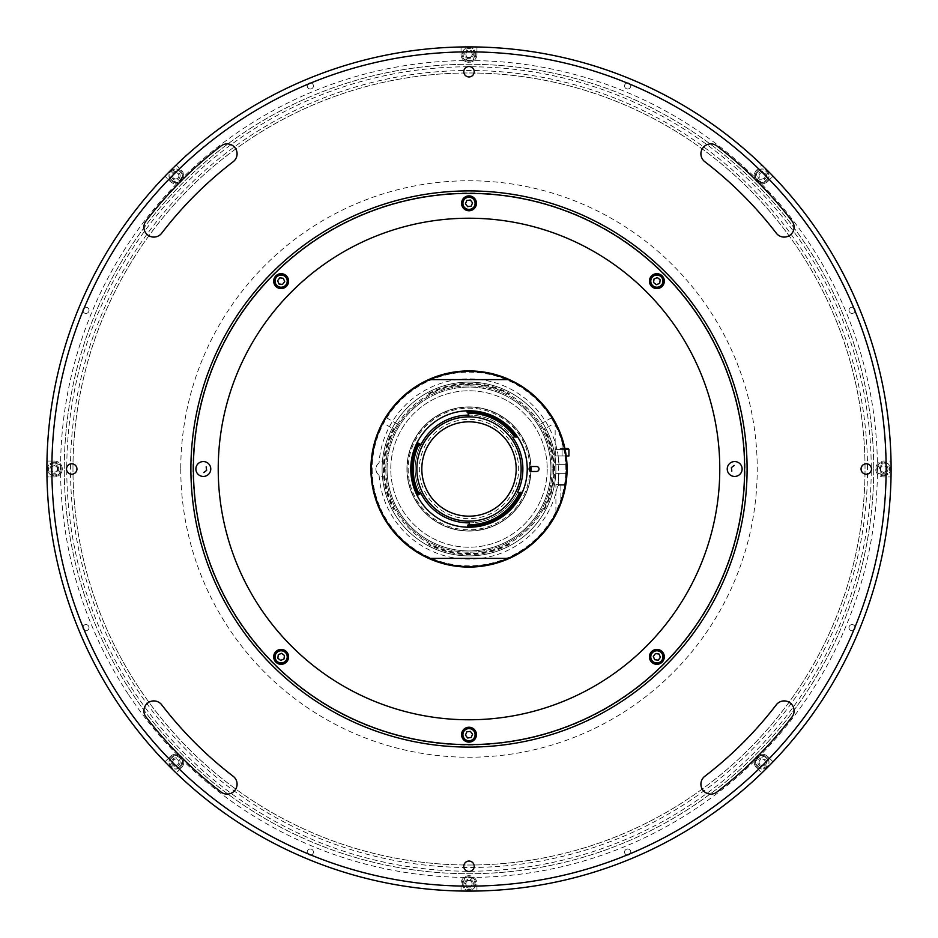 <?xml version="1.0" encoding="UTF-8"?>
<svg xmlns="http://www.w3.org/2000/svg" width="938" height="938" viewBox="0 0 938 938"><rect width="100%" height="100%" fill="white"/><g stroke="black" fill="none" stroke-linecap="round" stroke-linejoin="round"><path stroke-width="0.7" stroke-dasharray="4.69 3.52" d="M479.154 66.891A402.238 402.238 0 0 1 871.109 479.154A402.238 402.238 0 0 1 458.846 871.109A402.238 402.238 0 0 1 66.891 458.846A402.238 402.238 0 0 1 479.154 66.891M193.181 469A275.819 275.819 0 0 0 469 744.819A275.819 275.819 0 0 0 744.819 469A275.819 275.819 0 0 0 469 193.181A275.819 275.819 0 0 0 193.181 469M886.129 469A417.129 417.129 0 0 1 469 886.129A417.129 417.129 0 0 1 51.871 469A417.129 417.129 0 0 1 469 51.871A417.129 417.129 0 0 1 886.129 469M46.9 469A422.1 422.1 0 0 0 469 891.1A422.1 422.1 0 0 0 891.1 469A422.1 422.1 0 0 1 469 891.1A422.1 422.1 0 0 1 46.9 469A422.1 422.1 0 0 1 469 46.9A422.1 422.1 0 0 1 891.1 469A422.1 422.1 0 0 1 469 891.1A422.1 422.1 0 0 1 46.9 469A422.1 422.1 0 0 1 469 46.9A422.1 422.1 0 0 1 891.1 469A422.1 422.1 0 0 0 469 46.9A422.1 422.1 0 0 0 46.9 469A422.1 422.1 0 0 1 46.97 461.05L54.345 461.05A7.95 7.95 0 0 1 62.295 469A7.95 7.95 0 0 1 54.345 476.95L46.97 476.95A422.1 422.1 0 0 1 469 46.9A422.1 422.1 0 0 1 891.1 469A422.1 422.1 0 0 1 469 891.1A422.1 422.1 0 0 1 46.9 469M704.801 161.699A9.931 9.931 0 0 1 706.455 144.921A9.931 9.931 0 0 1 716.89 145.941A407.198 407.198 0 0 1 792.059 221.11A9.931 9.931 0 0 1 790.218 235.039A9.931 9.931 0 0 1 776.301 233.199A387.335 387.335 0 0 0 704.801 161.699M161.699 233.199A9.931 9.931 0 0 1 143.889 227.16A9.931 9.931 0 0 1 145.941 221.11A407.198 407.198 0 0 1 221.11 145.941A9.931 9.931 0 0 1 235.039 147.782A9.931 9.931 0 0 1 233.199 161.699A387.335 387.335 0 0 0 161.699 233.199M145.941 716.89A9.931 9.931 0 0 1 150.631 701.436A9.931 9.931 0 0 1 161.699 704.801A387.335 387.335 0 0 0 233.199 776.301A9.931 9.931 0 0 1 235.039 790.218A9.931 9.931 0 0 1 221.11 792.059A407.198 407.198 0 0 1 145.941 716.89M871.484 469A5.218 5.218 0 0 0 866.266 463.782A5.218 5.218 0 0 0 861.061 469A5.218 5.218 0 0 0 866.266 474.218A5.218 5.218 0 0 0 871.484 469M474.218 71.734A5.218 5.218 0 0 0 469 66.516A5.218 5.218 0 0 0 463.782 71.734A5.218 5.218 0 0 0 469 76.939A5.218 5.218 0 0 0 474.218 71.734M76.939 469A5.218 5.218 0 0 0 71.734 463.782A5.218 5.218 0 0 0 66.516 469A5.218 5.218 0 0 0 71.734 474.218A5.218 5.218 0 0 0 76.939 469M716.89 792.059A9.931 9.931 0 0 1 700.909 784.18A9.931 9.931 0 0 1 704.801 776.301A387.335 387.335 0 0 0 776.301 704.801A9.931 9.931 0 0 1 790.218 702.961A9.931 9.931 0 0 1 792.059 716.89A407.198 407.198 0 0 1 716.89 792.059M474.218 866.266A5.218 5.218 0 0 0 469 861.061A5.218 5.218 0 0 0 463.782 866.266A5.218 5.218 0 0 0 469 871.484A5.218 5.218 0 0 0 474.218 866.266M190.906 469A278.094 278.094 0 0 1 469 190.906A278.094 278.094 0 0 1 747.094 469A278.094 278.094 0 0 1 469 747.094A278.094 278.094 0 0 1 190.906 469A278.094 278.094 0 0 1 469 190.906A278.094 278.094 0 0 1 747.094 469A278.094 278.094 0 0 1 469 747.094A278.094 278.094 0 0 1 190.906 469M765.302 762.207A3.107 3.107 0 0 1 762.207 765.302A3.107 3.107 0 0 1 759.1 762.207A3.107 3.107 0 0 1 762.207 759.1A3.107 3.107 0 0 1 765.302 762.207M886.75 469A3.107 3.107 0 0 1 883.655 472.107A3.107 3.107 0 0 1 880.548 469A3.107 3.107 0 0 1 883.655 465.893A3.107 3.107 0 0 1 886.75 469M765.302 175.793A3.107 3.107 0 0 1 762.207 178.9A3.107 3.107 0 0 1 759.1 175.793A3.107 3.107 0 0 1 762.207 172.698A3.107 3.107 0 0 1 765.302 175.793M472.107 54.345A3.107 3.107 0 0 1 469 57.453A3.107 3.107 0 0 1 465.893 54.345A3.107 3.107 0 0 1 469 51.25A3.107 3.107 0 0 1 472.107 54.345M178.9 175.793A3.107 3.107 0 0 1 175.793 178.9A3.107 3.107 0 0 1 172.698 175.793A3.107 3.107 0 0 1 175.793 172.698A3.107 3.107 0 0 1 178.9 175.793M57.453 469A3.107 3.107 0 0 1 54.345 472.107A3.107 3.107 0 0 1 51.25 469A3.107 3.107 0 0 1 54.345 465.893A3.107 3.107 0 0 1 57.453 469M178.9 762.207A3.107 3.107 0 0 1 175.793 765.302A3.107 3.107 0 0 1 172.698 762.207A3.107 3.107 0 0 1 175.793 759.1A3.107 3.107 0 0 1 178.9 762.207M472.107 883.655A3.107 3.107 0 0 1 469 886.75A3.107 3.107 0 0 1 465.893 883.655A3.107 3.107 0 0 1 469 880.548A3.107 3.107 0 0 1 472.107 883.655M873.724 469A404.724 404.724 0 0 1 469 873.724A404.724 404.724 0 0 1 64.276 469A404.724 404.724 0 0 1 469 64.276A404.724 404.724 0 0 1 873.724 469A404.724 404.724 0 0 1 469 873.724A404.724 404.724 0 0 1 64.276 469A404.724 404.724 0 0 1 469 64.276A404.724 404.724 0 0 1 873.724 469M664.315 656.858A7.445 7.445 0 0 0 656.858 649.413A7.445 7.445 0 0 0 649.413 656.858A7.445 7.445 0 0 0 656.858 664.315A7.445 7.445 0 0 0 664.315 656.858M742.122 469A7.445 7.445 0 0 0 734.677 461.555A7.445 7.445 0 0 0 727.231 469A7.445 7.445 0 0 0 734.677 476.445A7.445 7.445 0 0 0 742.122 469M664.315 281.142A7.445 7.445 0 0 0 656.858 273.685A7.445 7.445 0 0 0 649.413 281.142A7.445 7.445 0 0 0 656.858 288.587A7.445 7.445 0 0 0 664.315 281.142M476.445 203.323A7.445 7.445 0 0 0 469 195.878A7.445 7.445 0 0 0 461.555 203.323A7.445 7.445 0 0 0 469 210.769A7.445 7.445 0 0 0 476.445 203.323M288.587 281.142A7.445 7.445 0 0 0 281.142 273.685A7.445 7.445 0 0 0 273.685 281.142A7.445 7.445 0 0 0 281.142 288.587A7.445 7.445 0 0 0 288.587 281.142M210.769 469A7.445 7.445 0 0 0 203.323 461.555A7.445 7.445 0 0 0 195.878 469A7.445 7.445 0 0 0 203.323 476.445A7.445 7.445 0 0 0 210.769 469M288.587 656.858A7.445 7.445 0 0 0 281.142 649.413A7.445 7.445 0 0 0 273.685 656.858A7.445 7.445 0 0 0 281.142 664.315A7.445 7.445 0 0 0 288.587 656.858M476.445 734.677A7.445 7.445 0 0 0 469 727.231A7.445 7.445 0 0 0 461.555 734.677A7.445 7.445 0 0 0 469 742.122A7.445 7.445 0 0 0 476.445 734.677M719.774 469A250.774 250.774 0 0 1 469 719.774A250.774 250.774 0 0 1 218.226 469A250.774 250.774 0 0 1 469 218.226A250.774 250.774 0 0 1 719.774 469M555.906 469A86.906 86.906 0 0 1 469 555.906A86.906 86.906 0 0 1 382.094 469A86.906 86.906 0 0 1 469 382.094A86.906 86.906 0 0 1 555.906 469A86.906 86.906 0 0 1 469 555.906A86.906 86.906 0 0 1 382.094 469A86.906 86.906 0 0 1 469 382.094A86.906 86.906 0 0 1 555.906 469A86.906 86.906 0 0 1 469 555.906A86.906 86.906 0 0 1 382.094 469A86.906 86.906 0 0 1 469 382.094A86.906 86.906 0 0 1 555.906 469A86.906 86.906 0 0 1 469 555.906A86.906 86.906 0 0 1 382.094 469A86.906 86.906 0 0 1 469 382.094A86.906 86.906 0 0 1 555.906 469M541.894 421.69A86.906 86.906 0 0 1 516.31 541.894A86.906 86.906 0 0 1 396.106 516.31A86.906 86.906 0 0 1 421.69 396.106A86.906 86.906 0 0 1 541.894 421.69A86.906 86.906 0 0 1 516.31 541.894A86.906 86.906 0 0 1 396.106 516.31A86.906 86.906 0 0 1 421.69 396.106A86.906 86.906 0 0 1 541.894 421.69M537.732 424.386A81.934 81.934 0 0 1 513.614 537.732A81.934 81.934 0 0 1 400.268 513.614A81.934 81.934 0 0 1 424.386 400.268A81.934 81.934 0 0 1 537.732 424.386M307.218 852.091A3.107 3.107 0 0 1 310.326 848.984A3.107 3.107 0 0 1 313.421 852.091A3.107 3.107 0 0 1 310.326 855.186A3.107 3.107 0 0 1 307.218 852.091A3.107 3.107 0 0 1 310.326 848.984A3.107 3.107 0 0 1 313.421 852.091A3.107 3.107 0 0 1 310.326 855.186A3.107 3.107 0 0 1 307.218 852.091M848.984 627.674A3.107 3.107 0 0 1 852.091 624.579A3.107 3.107 0 0 1 855.186 627.674A3.107 3.107 0 0 1 852.091 630.782A3.107 3.107 0 0 1 848.984 627.674A3.107 3.107 0 0 1 852.091 624.579A3.107 3.107 0 0 1 855.186 627.674A3.107 3.107 0 0 1 852.091 630.782A3.107 3.107 0 0 1 848.984 627.674M624.579 852.091A3.107 3.107 0 0 1 627.674 848.984A3.107 3.107 0 0 1 630.782 852.091A3.107 3.107 0 0 1 627.674 855.186A3.107 3.107 0 0 1 624.579 852.091A3.107 3.107 0 0 1 627.674 848.984A3.107 3.107 0 0 1 630.782 852.091A3.107 3.107 0 0 1 627.674 855.186A3.107 3.107 0 0 1 624.579 852.091M848.984 310.326A3.107 3.107 0 0 1 852.091 307.218A3.107 3.107 0 0 1 855.186 310.326A3.107 3.107 0 0 1 852.091 313.421A3.107 3.107 0 0 1 848.984 310.326A3.107 3.107 0 0 1 852.091 307.218A3.107 3.107 0 0 1 855.186 310.326A3.107 3.107 0 0 1 852.091 313.421A3.107 3.107 0 0 1 848.984 310.326M624.579 85.909A3.107 3.107 0 0 1 627.674 82.814A3.107 3.107 0 0 1 630.782 85.909A3.107 3.107 0 0 1 627.674 89.016A3.107 3.107 0 0 1 624.579 85.909A3.107 3.107 0 0 1 627.674 82.814A3.107 3.107 0 0 1 630.782 85.909A3.107 3.107 0 0 1 627.674 89.016A3.107 3.107 0 0 1 624.579 85.909M307.218 85.909A3.107 3.107 0 0 1 310.326 82.814A3.107 3.107 0 0 1 313.421 85.909A3.107 3.107 0 0 1 310.326 89.016A3.107 3.107 0 0 1 307.218 85.909A3.107 3.107 0 0 1 310.326 82.814A3.107 3.107 0 0 1 313.421 85.909A3.107 3.107 0 0 1 310.326 89.016A3.107 3.107 0 0 1 307.218 85.909M82.814 310.326A3.107 3.107 0 0 1 85.909 307.218A3.107 3.107 0 0 1 89.016 310.326A3.107 3.107 0 0 1 85.909 313.421A3.107 3.107 0 0 1 82.814 310.326A3.107 3.107 0 0 1 85.909 307.218A3.107 3.107 0 0 1 89.016 310.326A3.107 3.107 0 0 1 85.909 313.421A3.107 3.107 0 0 1 82.814 310.326M82.814 627.674A3.107 3.107 0 0 1 85.909 624.579A3.107 3.107 0 0 1 89.016 627.674A3.107 3.107 0 0 1 85.909 630.782A3.107 3.107 0 0 1 82.814 627.674A3.107 3.107 0 0 1 85.909 624.579A3.107 3.107 0 0 1 89.016 627.674A3.107 3.107 0 0 1 85.909 630.782A3.107 3.107 0 0 1 82.814 627.674M756.579 170.177A7.95 7.95 0 0 0 756.579 181.421A7.95 7.95 0 0 0 767.823 181.421L773.041 176.203A422.1 422.1 0 0 1 891.03 461.05L883.655 461.05A7.95 7.95 0 0 0 875.705 469A7.95 7.95 0 0 0 883.655 476.95L891.03 476.95L883.655 476.95A7.95 7.95 0 0 1 875.705 469A7.95 7.95 0 0 1 883.655 461.05L891.03 461.05A422.1 422.1 0 0 1 164.959 761.797A422.1 422.1 0 0 1 46.97 476.95L54.345 476.95A7.95 7.95 0 0 0 62.295 469A7.95 7.95 0 0 0 54.345 461.05L46.97 461.05A422.1 422.1 0 0 1 476.95 46.97L476.95 54.345A7.95 7.95 0 0 1 469 62.295A7.95 7.95 0 0 1 461.05 54.345L461.05 46.97L461.05 54.345A7.95 7.95 0 0 0 469 62.295A7.95 7.95 0 0 0 476.95 54.345L476.95 46.97A422.1 422.1 0 0 1 773.041 176.203L767.823 181.421A7.95 7.95 0 0 1 756.579 181.421A7.95 7.95 0 0 1 756.579 170.177L761.797 164.959M183.742 175.793A7.95 7.95 0 0 1 170.177 181.421L164.959 176.203L170.177 181.421A7.95 7.95 0 0 0 183.742 175.793A7.95 7.95 0 0 0 181.421 170.177A7.95 7.95 0 0 1 183.742 175.793M181.421 767.823A7.95 7.95 0 0 0 178.841 754.867A7.95 7.95 0 0 0 170.177 756.579L164.959 761.797L170.177 756.579A7.95 7.95 0 0 1 183.742 762.207A7.95 7.95 0 0 1 181.421 767.823L176.203 773.041M867.509 469A398.509 398.509 0 0 0 469 70.491A398.509 398.509 0 0 0 70.491 469A398.509 398.509 0 0 0 469 867.509A398.509 398.509 0 0 0 867.509 469M72.976 469A396.024 396.024 0 0 1 469 72.976A396.024 396.024 0 0 1 865.024 469A396.024 396.024 0 0 1 469 865.024A396.024 396.024 0 0 1 72.976 469A396.024 396.024 0 0 1 469 72.976A396.024 396.024 0 0 1 865.024 469A396.024 396.024 0 0 1 469 865.024A396.024 396.024 0 0 1 72.976 469M473.35 883.655A4.35 4.35 0 0 0 469 879.305A4.35 4.35 0 0 0 464.65 883.655A4.35 4.35 0 0 0 469 887.993A4.35 4.35 0 0 0 473.35 883.655A4.35 4.35 0 0 1 469 887.993A4.35 4.35 0 0 1 464.65 883.655A4.35 4.35 0 0 1 469 879.305A4.35 4.35 0 0 1 473.35 883.655M461.05 891.03L461.05 883.655A7.95 7.95 0 0 1 469 875.705A7.95 7.95 0 0 1 476.95 883.655L476.95 891.03L476.95 883.655A7.95 7.95 0 0 0 469 875.705A7.95 7.95 0 0 0 461.05 883.655L461.05 891.03M58.695 469A4.35 4.35 0 0 0 54.345 464.65A4.35 4.35 0 0 0 50.007 469A4.35 4.35 0 0 0 54.345 473.35A4.35 4.35 0 0 0 58.695 469A4.35 4.35 0 0 1 54.345 473.35A4.35 4.35 0 0 1 50.007 469A4.35 4.35 0 0 1 54.345 464.65A4.35 4.35 0 0 1 58.695 469M473.35 54.345A4.35 4.35 0 0 0 469 50.007A4.35 4.35 0 0 0 464.65 54.345A4.35 4.35 0 0 0 469 58.695A4.35 4.35 0 0 0 473.35 54.345A4.35 4.35 0 0 1 469 58.695A4.35 4.35 0 0 1 464.65 54.345A4.35 4.35 0 0 1 469 50.007A4.35 4.35 0 0 1 473.35 54.345M887.993 469A4.35 4.35 0 0 0 883.655 464.65A4.35 4.35 0 0 0 879.305 469A4.35 4.35 0 0 0 883.655 473.35A4.35 4.35 0 0 0 887.993 469A4.35 4.35 0 0 1 883.655 473.35A4.35 4.35 0 0 1 879.305 469A4.35 4.35 0 0 1 883.655 464.65A4.35 4.35 0 0 1 887.993 469M756.579 767.823A7.95 7.95 0 0 1 756.579 756.579A7.95 7.95 0 0 1 767.823 756.579L773.041 761.797L767.823 756.579A7.95 7.95 0 0 0 756.579 756.579A7.95 7.95 0 0 0 756.579 767.823L761.797 773.041M766.545 762.207A4.35 4.35 0 0 1 762.207 766.545A4.35 4.35 0 0 1 757.857 762.207A4.35 4.35 0 0 1 762.207 757.857A4.35 4.35 0 0 1 766.545 762.207M766.545 175.793A4.35 4.35 0 0 1 762.207 180.143A4.35 4.35 0 0 1 757.857 175.793A4.35 4.35 0 0 1 762.207 171.455A4.35 4.35 0 0 1 766.545 175.793M180.143 175.793A4.35 4.35 0 0 1 175.793 180.143A4.35 4.35 0 0 1 171.455 175.793A4.35 4.35 0 0 1 175.793 171.455A4.35 4.35 0 0 1 180.143 175.793M180.143 762.207A4.35 4.35 0 0 1 175.793 766.545A4.35 4.35 0 0 1 171.455 762.207A4.35 4.35 0 0 1 175.793 757.857A4.35 4.35 0 0 1 180.143 762.207M176.203 164.959L181.421 170.177M128.166 694.061A408.44 408.44 0 0 1 243.939 128.166A408.44 408.44 0 0 1 809.834 243.939A408.44 408.44 0 0 1 694.061 809.834A408.44 408.44 0 0 1 128.166 694.061M138.519 687.226A396.024 396.024 0 0 1 250.774 138.519A396.024 396.024 0 0 1 799.481 250.774A396.024 396.024 0 0 1 687.226 799.481A396.024 396.024 0 0 1 138.519 687.226M387.066 469A81.934 81.934 0 0 0 469 550.934A81.934 81.934 0 0 0 550.934 469A81.934 81.934 0 0 0 469 387.066A81.934 81.934 0 0 0 387.066 469M547.217 469A78.217 78.217 0 0 1 469 547.217A78.217 78.217 0 0 1 390.783 469A78.217 78.217 0 0 1 469 390.783A78.217 78.217 0 0 1 547.217 469A78.217 78.217 0 0 1 469 547.217A78.217 78.217 0 0 1 390.783 469A78.217 78.217 0 0 1 469 390.783A78.217 78.217 0 0 1 547.217 469M463.102 883.655A5.898 5.898 0 0 1 469 877.757A5.898 5.898 0 0 1 474.898 883.655A5.898 5.898 0 0 1 469 889.552A5.898 5.898 0 0 1 463.102 883.655M467.206 880.548L465.412 883.655L467.206 886.75L470.794 886.75L472.588 883.655L470.794 880.548L467.206 880.548M462.176 883.655A6.824 6.824 0 0 0 469 890.479A6.824 6.824 0 0 0 475.824 883.655A6.824 6.824 0 0 0 469 876.819A6.824 6.824 0 0 0 462.176 883.655A6.824 6.824 0 0 0 469 890.479A6.824 6.824 0 0 0 475.824 883.655A6.824 6.824 0 0 0 469 876.819A6.824 6.824 0 0 0 462.176 883.655M179.967 766.369A5.898 5.898 0 0 1 171.631 766.369A5.898 5.898 0 0 1 171.631 758.033A5.898 5.898 0 0 1 179.967 758.033A5.898 5.898 0 0 1 179.967 766.369M170.974 757.376A6.824 6.824 0 0 0 170.974 767.026A6.824 6.824 0 0 0 180.624 767.026A6.824 6.824 0 0 0 180.624 757.376A6.824 6.824 0 0 0 170.974 757.376A6.824 6.824 0 0 0 170.974 767.026A6.824 6.824 0 0 0 180.624 767.026A6.824 6.824 0 0 0 180.624 757.376A6.824 6.824 0 0 0 170.974 757.376A6.824 6.824 0 0 1 180.624 757.376A6.824 6.824 0 0 1 180.624 767.026M176.719 758.736L173.26 759.663L172.334 763.133L174.867 765.666L178.337 764.74L174.867 765.666L172.334 763.133L173.26 759.663L176.719 758.736M54.345 463.102A5.898 5.898 0 0 1 60.243 469A5.898 5.898 0 0 1 54.345 474.898A5.898 5.898 0 0 1 48.448 469A5.898 5.898 0 0 1 54.345 463.102M57.453 467.206L54.345 465.412L51.25 467.206L51.25 470.794L54.345 472.588L57.453 470.794L57.453 467.206M54.345 462.176A6.824 6.824 0 0 0 47.521 469A6.824 6.824 0 0 0 54.345 475.824A6.824 6.824 0 0 0 61.181 469A6.824 6.824 0 0 0 54.345 462.176A6.824 6.824 0 0 0 47.521 469A6.824 6.824 0 0 0 54.345 475.824A6.824 6.824 0 0 0 61.181 469A6.824 6.824 0 0 0 54.345 462.176M171.631 179.967A5.898 5.898 0 0 1 171.631 171.631A5.898 5.898 0 0 1 179.967 171.631A5.898 5.898 0 0 1 179.967 179.967A5.898 5.898 0 0 1 171.631 179.967M180.624 170.974A6.824 6.824 0 0 0 170.974 170.974A6.824 6.824 0 0 0 170.974 180.624A6.824 6.824 0 0 0 180.624 180.624A6.824 6.824 0 0 0 180.624 170.974A6.824 6.824 0 0 0 170.974 170.974A6.824 6.824 0 0 0 170.974 180.624A6.824 6.824 0 0 0 180.624 180.624A6.824 6.824 0 0 0 180.624 170.974A6.824 6.824 0 0 1 180.624 180.624A6.824 6.824 0 0 1 170.974 180.624M178.337 173.26L174.867 172.334L172.334 174.867L173.26 178.337L176.719 179.264L173.26 178.337L172.334 174.867L174.867 172.334L178.337 173.26M474.898 54.345A5.898 5.898 0 0 1 469 60.243A5.898 5.898 0 0 1 463.102 54.345A5.898 5.898 0 0 1 469 48.448A5.898 5.898 0 0 1 474.898 54.345M470.794 57.453L472.588 54.345L470.794 51.25L467.206 51.25L465.412 54.345L467.206 57.453L470.794 57.453M475.824 54.345A6.824 6.824 0 0 0 469 47.521A6.824 6.824 0 0 0 462.176 54.345A6.824 6.824 0 0 0 469 61.181A6.824 6.824 0 0 0 475.824 54.345A6.824 6.824 0 0 0 469 47.521A6.824 6.824 0 0 0 462.176 54.345A6.824 6.824 0 0 0 469 61.181A6.824 6.824 0 0 0 475.824 54.345M758.033 171.631A5.898 5.898 0 0 1 766.369 171.631A5.898 5.898 0 0 1 766.369 179.967A5.898 5.898 0 0 1 758.033 179.967A5.898 5.898 0 0 1 758.033 171.631M767.026 180.624A6.824 6.824 0 0 0 767.026 170.974A6.824 6.824 0 0 0 757.376 170.974A6.824 6.824 0 0 0 757.376 180.624A6.824 6.824 0 0 0 767.026 180.624A6.824 6.824 0 0 0 767.026 170.974A6.824 6.824 0 0 0 757.376 170.974A6.824 6.824 0 0 0 757.376 180.624A6.824 6.824 0 0 0 767.026 180.624A6.824 6.824 0 0 1 757.376 180.624A6.824 6.824 0 0 1 757.376 170.974M761.281 179.264L764.74 178.337L765.666 174.867L763.133 172.334L759.663 173.26L763.133 172.334L765.666 174.867L764.74 178.337L761.281 179.264M883.655 474.898A5.898 5.898 0 0 1 877.757 469A5.898 5.898 0 0 1 883.655 463.102A5.898 5.898 0 0 1 889.552 469A5.898 5.898 0 0 1 883.655 474.898M880.548 470.794L883.655 472.588L886.75 470.794L886.75 467.206L883.655 465.412L880.548 467.206L880.548 470.794M883.655 475.824A6.824 6.824 0 0 0 890.479 469A6.824 6.824 0 0 0 883.655 462.176A6.824 6.824 0 0 0 876.819 469A6.824 6.824 0 0 0 883.655 475.824A6.824 6.824 0 0 0 890.479 469A6.824 6.824 0 0 0 883.655 462.176A6.824 6.824 0 0 0 876.819 469A6.824 6.824 0 0 0 883.655 475.824M766.369 758.033A5.898 5.898 0 0 1 766.369 766.369A5.898 5.898 0 0 1 758.033 766.369A5.898 5.898 0 0 1 758.033 758.033A5.898 5.898 0 0 1 766.369 758.033M757.376 767.026A6.824 6.824 0 0 0 767.026 767.026A6.824 6.824 0 0 0 767.026 757.376A6.824 6.824 0 0 0 757.376 757.376A6.824 6.824 0 0 0 757.376 767.026A6.824 6.824 0 0 0 767.026 767.026A6.824 6.824 0 0 0 767.026 757.376A6.824 6.824 0 0 0 757.376 757.376A6.824 6.824 0 0 0 757.376 767.026A6.824 6.824 0 0 1 757.376 757.376A6.824 6.824 0 0 1 767.026 757.376M759.663 764.74L763.133 765.666L765.666 763.133L764.74 759.663L761.281 758.736L764.74 759.663L765.666 763.133L763.133 765.666L759.663 764.74M284.449 655.486L283.98 659.039M466.819 731.828L470.372 731.37M654.677 659.707L653.305 656.389M653.552 282.514L654.02 278.961M471.181 206.172L467.628 206.63M283.323 278.293L284.695 281.611M431.715 501.807A49.655 49.655 0 0 1 436.193 431.715A49.655 49.655 0 0 1 506.286 436.193A49.655 49.655 0 0 1 501.807 506.286A49.655 49.655 0 0 1 431.715 501.807M531.025 471.427A62.072 62.072 0 0 1 467.792 531.06A62.072 62.072 0 0 1 406.928 469A62.072 62.072 0 0 1 469 406.928A62.072 62.072 0 0 1 531.072 469A62.072 62.072 0 0 1 469 531.072A62.072 62.072 0 0 1 406.928 469A62.072 62.072 0 0 1 469 406.928A62.072 62.072 0 0 1 531.072 469A62.072 62.072 0 0 1 469 531.072A62.072 62.072 0 0 1 406.928 469A62.072 62.072 0 0 1 469 406.928A62.072 62.072 0 0 1 531.072 469A62.072 62.072 0 0 1 469 531.072A62.072 62.072 0 0 1 406.928 469A62.072 62.072 0 0 1 467.792 406.94A62.072 62.072 0 0 1 531.025 466.573M567.08 469A98.08 98.08 0 0 1 469 567.08A98.08 98.08 0 0 1 370.92 469A98.08 98.08 0 0 1 469 370.92A98.08 98.08 0 0 1 567.08 469A98.08 98.08 0 0 1 469 567.08A98.08 98.08 0 0 1 370.92 469A98.08 98.08 0 0 1 469 370.92A98.08 98.08 0 0 1 567.08 469A98.08 98.08 0 0 1 469 567.08A98.08 98.08 0 0 1 428.643 379.609A98.08 98.08 0 0 0 428.643 558.391A98.08 98.08 0 0 1 469 370.92A98.08 98.08 0 0 1 567.08 469A98.08 98.08 0 0 1 469 567.08A98.08 98.08 0 0 1 428.643 379.609A98.08 98.08 0 0 0 466.831 567.056A98.08 98.08 0 0 0 566.974 473.35A98.08 98.08 0 0 1 509.357 558.391A98.08 98.08 0 0 0 509.357 379.609A98.08 98.08 0 0 1 567.08 469M553.42 469A84.42 84.42 0 0 1 469 553.42A84.42 84.42 0 0 1 384.58 469A84.42 84.42 0 0 1 469 384.58A84.42 84.42 0 0 1 553.42 469M470.348 406.963L470.255 406.963A62.049 62.049 0 0 0 469.715 406.951L469.281 406.951A62.049 62.049 0 0 1 470.348 406.963A62.049 62.049 0 0 0 469.281 406.951L469.715 406.951A62.049 62.049 0 0 1 470.008 406.963A62.049 62.049 0 0 0 467.71 406.963A62.049 62.049 0 0 1 470.595 406.975L473.198 407.092A62.049 62.049 0 0 1 473.502 407.115A62.049 62.049 0 0 0 472.107 407.033L470.337 406.963M451.823 409.378A62.049 62.049 0 0 1 453.922 408.816A62.049 62.049 0 0 0 453.664 408.874A62.072 62.072 0 0 1 453.91 408.792A62.072 62.072 0 0 0 451.811 409.355A62.049 62.049 0 0 1 452.186 409.273L453.113 409.015A62.049 62.049 0 0 1 453.218 408.991L457.087 408.112A62.049 62.049 0 0 1 457.334 408.053A62.049 62.049 0 0 0 455.211 408.499A62.049 62.049 0 0 1 455.458 408.44L457.076 408.077A62.072 62.072 0 0 1 457.334 408.03A62.072 62.072 0 0 0 455.2 408.476A62.072 62.072 0 0 1 455.458 408.417L453.206 408.968A62.072 62.072 0 0 0 453.113 408.991L452.175 409.249A62.072 62.072 0 0 0 451.811 409.355A62.049 62.049 0 0 1 452.245 409.249L452.069 409.308A62.049 62.049 0 0 0 451.823 409.378A62.072 62.072 0 0 1 452.069 409.285L452.245 409.226A62.072 62.072 0 0 0 451.811 409.355M438.902 523.263A62.049 62.049 0 0 1 438.386 522.97L436.909 522.103A62.049 62.049 0 0 1 436.815 522.044L436.405 521.798A62.049 62.049 0 0 1 435.384 521.153A62.049 62.049 0 0 0 438.902 523.263A62.049 62.049 0 0 1 437.858 522.665L437.858 522.665A62.049 62.049 0 0 0 438.902 523.263M499.098 414.737A62.049 62.049 0 0 1 499.614 415.03L501.091 415.897A62.049 62.049 0 0 1 501.185 415.956L501.596 416.202A62.049 62.049 0 0 1 502.616 416.847A62.049 62.049 0 0 0 499.098 414.737A62.049 62.049 0 0 1 500.142 415.335L500.142 415.335A62.049 62.049 0 0 0 499.098 414.737M498.875 523.416L497.234 524.283L498.875 523.416M425.618 513.403L424.41 512.183A62.072 62.072 0 0 1 424.339 512.113L424.011 511.761A62.072 62.072 0 0 1 423.179 510.882A62.072 62.072 0 0 0 426.051 513.813A62.072 62.072 0 0 1 425.184 512.969L425.184 512.969A62.072 62.072 0 0 0 426.051 513.813A62.072 62.072 0 0 1 425.618 513.403M438.374 522.994L436.897 522.126A62.072 62.072 0 0 1 436.803 522.067L436.393 521.821A62.072 62.072 0 0 1 435.373 521.176A62.072 62.072 0 0 0 438.89 523.287A62.072 62.072 0 0 1 437.835 522.677L437.847 522.689A62.072 62.072 0 0 0 438.89 523.287A62.072 62.072 0 0 1 438.374 522.994M453.605 529.138A62.072 62.072 0 0 1 452.55 528.856A62.072 62.072 0 0 0 453.605 529.138A62.072 62.072 0 0 1 453.101 529.009L451.495 528.551A62.072 62.072 0 0 1 451.401 528.528L450.944 528.387A62.072 62.072 0 0 1 449.9 528.059A62.072 62.072 0 0 0 453.605 529.138M451.682 528.61L452.327 528.786L451.682 528.61M464.978 530.943L464.802 530.931A62.072 62.072 0 0 1 464.498 530.908A62.072 62.072 0 0 0 465.893 530.99L467.663 531.06A62.072 62.072 0 0 0 468.719 531.072L468.285 531.072A62.072 62.072 0 0 1 467.992 531.06A62.072 62.072 0 0 0 470.29 531.06A62.072 62.072 0 0 1 469.997 531.06L469.997 531.06A62.072 62.072 0 0 0 470.29 531.06A62.072 62.072 0 0 1 467.405 531.049L464.978 530.943M484.794 529.032L484.336 529.149A62.072 62.072 0 0 1 484.09 529.208A62.072 62.072 0 0 0 486.189 528.645A62.072 62.072 0 0 1 485.931 528.715L485.755 528.774A62.072 62.072 0 0 0 486.189 528.645A62.072 62.072 0 0 1 485.825 528.751L484.887 529.009A62.072 62.072 0 0 1 484.794 529.032L480.924 529.923A62.072 62.072 0 0 1 480.666 529.97A62.072 62.072 0 0 0 482.8 529.524A62.072 62.072 0 0 1 482.542 529.583L484.336 529.126A62.049 62.049 0 0 1 484.078 529.184A62.049 62.049 0 0 0 486.177 528.622A62.049 62.049 0 0 1 485.814 528.727L484.887 528.985A62.049 62.049 0 0 1 484.782 529.009L480.913 529.888A62.049 62.049 0 0 1 480.666 529.947A62.049 62.049 0 0 0 482.789 529.501A62.049 62.049 0 0 1 482.542 529.56L484.782 529.009M498.957 523.369L495.827 524.975A62.072 62.072 0 0 1 495.604 525.081L498.957 523.369M511.128 514.599L513.356 512.418L511.128 514.599M531.072 469A62.072 62.072 0 0 1 469 531.072A62.072 62.072 0 0 1 406.928 469A62.072 62.072 0 0 1 469 406.928A62.072 62.072 0 0 1 531.072 469A62.072 62.072 0 0 1 469 531.072A62.072 62.072 0 0 1 406.928 469A62.072 62.072 0 0 1 469 406.928A62.072 62.072 0 0 1 531.072 469M426.872 423.401L424.644 425.582L426.872 423.401M439.043 414.631L442.173 413.025A62.072 62.072 0 0 1 442.396 412.919L439.043 414.631M473.022 407.057L473.198 407.069A62.072 62.072 0 0 1 473.502 407.092A62.072 62.072 0 0 0 472.107 407.01L470.337 406.94A62.072 62.072 0 0 0 469.281 406.928L469.715 406.928A62.072 62.072 0 0 1 470.008 406.94A62.072 62.072 0 0 0 467.71 406.94A62.072 62.072 0 0 1 468.003 406.94L468.003 406.94A62.072 62.072 0 0 0 467.71 406.94A62.072 62.072 0 0 1 470.595 406.951L473.022 407.057M486.318 409.39L485.673 409.214L486.318 409.39M484.395 408.862A62.072 62.072 0 0 1 485.45 409.144A62.072 62.072 0 0 0 484.395 408.862A62.072 62.072 0 0 1 484.899 408.991L486.505 409.449A62.072 62.072 0 0 1 486.599 409.472L487.057 409.613A62.072 62.072 0 0 1 488.1 409.941A62.072 62.072 0 0 0 484.395 408.862M499.626 415.006L501.103 415.874A62.072 62.072 0 0 1 501.197 415.933L501.607 416.179A62.072 62.072 0 0 1 502.627 416.824A62.072 62.072 0 0 0 499.11 414.713A62.072 62.072 0 0 1 500.165 415.323L500.153 415.311A62.072 62.072 0 0 0 499.11 414.713A62.072 62.072 0 0 1 499.626 415.006M512.383 424.597L513.59 425.817A62.072 62.072 0 0 1 513.661 425.887L513.989 426.239A62.072 62.072 0 0 1 514.821 427.118A62.072 62.072 0 0 0 511.949 424.187A62.072 62.072 0 0 1 512.816 425.031L512.816 425.031A62.072 62.072 0 0 0 511.949 424.187A62.072 62.072 0 0 1 512.383 424.597M530.779 471.357A61.826 61.826 0 0 1 467.828 530.814A61.826 61.826 0 0 1 407.174 469A61.826 61.826 0 0 1 467.828 407.186A61.826 61.826 0 0 1 530.779 466.643M439.125 414.584L440.766 413.717L439.125 414.584M467.652 531.037L467.745 531.037A62.049 62.049 0 0 0 468.285 531.049L468.719 531.049A62.049 62.049 0 0 1 467.652 531.037A62.049 62.049 0 0 0 468.719 531.049L468.285 531.049A62.049 62.049 0 0 1 467.992 531.037A62.049 62.049 0 0 0 470.29 531.037A62.049 62.049 0 0 1 467.405 531.025L464.802 530.908A62.049 62.049 0 0 1 464.498 530.885A62.049 62.049 0 0 0 465.893 530.967L467.663 531.037M421.819 469A47.181 47.181 0 0 1 469 421.819A47.181 47.181 0 0 1 516.181 469A47.181 47.181 0 0 1 469 516.181A47.181 47.181 0 0 1 421.819 469M529.806 467.253A60.829 60.829 0 0 0 468.121 408.171A60.829 60.829 0 0 0 408.171 469A60.829 60.829 0 0 0 468.121 529.829A60.829 60.829 0 0 0 529.806 470.747M467.136 411.888A1.864 1.864 0 0 0 469 413.752A1.864 1.864 0 0 0 470.864 411.888A1.864 1.864 0 0 0 469 410.035A1.864 1.864 0 0 0 467.136 411.888M467.136 526.112A1.864 1.864 0 0 0 469 527.965A1.864 1.864 0 0 0 470.864 526.112A1.864 1.864 0 0 0 469 524.248A1.864 1.864 0 0 0 467.136 526.112M372.163 469A96.837 96.837 0 0 0 469 565.837A96.837 96.837 0 0 0 565.837 469A96.837 96.837 0 0 0 469 372.163A96.837 96.837 0 0 0 372.163 469M540.511 424.128L552.341 417.293L555.448 422.675L543.618 429.51L540.511 424.128L543.618 429.51M552.74 417.949L554.51 420.974M394.382 429.51L397.489 424.128L394.382 429.51L382.552 422.675M382.915 421.994L384.65 418.946M397.489 424.128L385.659 417.293M552.177 469A83.177 83.177 0 0 1 469 552.177A83.177 83.177 0 0 1 385.823 469A83.177 83.177 0 0 1 469 385.823A83.177 83.177 0 0 1 552.177 469M469 521.141A52.141 52.141 0 0 0 521.141 469A52.141 52.141 0 0 0 469 416.859A52.141 52.141 0 0 0 416.859 469A52.141 52.141 0 0 0 469 521.141M513.672 438.867L512.957 437.847A53.876 53.876 0 0 0 469 415.124A53.876 53.876 0 0 0 420.998 493.458L420.447 492.344M469 522.876L468.062 522.876A53.876 53.876 0 0 0 469 522.876L469.305 522.876A53.876 53.876 0 0 0 517.706 492.04L518.222 490.914M420.447 445.656L420.998 444.542A53.876 53.876 0 0 0 420.998 493.458M468.355 415.124L467.124 415.159A53.876 53.876 0 0 1 468.355 415.124M512.957 437.847A53.876 53.876 0 0 0 469 415.124M469.305 522.876A53.876 53.876 0 0 0 517.706 492.04M469 410.774A58.226 58.226 0 0 0 410.774 469A58.226 58.226 0 0 0 469 527.226A58.226 58.226 0 0 0 527.226 469A58.226 58.226 0 0 0 469 410.774M516.24 437.131A56.984 56.984 0 0 0 467.007 412.052M468.003 525.972A56.984 56.984 0 0 0 521.059 492.18M469 385.823A83.177 83.177 0 0 0 385.823 469A83.177 83.177 0 0 0 469 552.177A83.177 83.177 0 0 0 552.177 469A83.177 83.177 0 0 0 469 385.823M428.584 393.468L429.135 394.019A84.912 84.912 0 0 1 508.865 394.019L509.416 393.468A85.663 85.663 0 0 0 428.584 393.468M508.865 543.981L509.416 544.532A85.663 85.663 0 0 1 428.584 544.532L429.135 543.981A84.912 84.912 0 0 0 508.865 543.981M393.468 428.584L394.019 429.135A84.912 84.912 0 0 0 394.019 508.865L393.468 509.416A85.663 85.663 0 0 1 393.468 428.584M543.981 508.865L544.532 509.416A85.663 85.663 0 0 0 544.532 428.584L543.981 429.135A84.912 84.912 0 0 1 543.981 508.865M555.788 473.35L566.482 473.35L555.788 473.35A86.906 86.906 0 0 1 470.524 555.894A86.906 86.906 0 0 1 382.411 476.387A7.445 7.445 0 0 1 382.411 461.613A86.906 86.906 0 0 1 470.524 382.106A86.906 86.906 0 0 1 555.788 464.65L566.482 464.65A97.575 97.575 0 0 0 508.138 379.609L429.862 379.609A97.575 97.575 0 0 0 429.862 558.391A97.575 97.575 0 0 1 429.862 379.609M508.138 379.609A97.575 97.575 0 0 1 508.138 558.391L429.862 558.391M536.536 471.486A2.486 2.486 0 0 0 539.022 469A2.486 2.486 0 0 0 536.536 466.514M562.108 455.962L555.155 455.962L562.108 455.962L562.108 438.187A98.08 98.08 0 0 0 370.92 469A98.08 98.08 0 0 1 562.108 438.187L562.108 455.962L566.2 455.962A98.08 98.08 0 0 0 509.357 379.609A98.08 98.08 0 0 1 562.108 438.187L555.155 422.147L562.108 438.187A98.08 98.08 0 0 1 566.974 464.65L555.788 464.65M555.976 514.317L560.865 503.343A98.08 98.08 0 0 0 565.837 484.524L560.865 484.524L565.837 484.524A98.08 98.08 0 0 1 560.865 503.343L560.865 484.524L555.906 484.524L560.865 484.524L560.865 503.343L555.906 514.458L555.906 484.524M562.108 484.524C566.095 484.524 566.095 484.524 562.108 484.524C558.122 484.524 558.122 484.524 562.108 484.524M559.025 464.65A90.13 90.13 0 0 0 469.879 378.87A90.13 90.13 0 0 0 379.081 462.891A7.445 7.445 0 0 0 379.081 475.109A90.13 90.13 0 0 0 469.879 559.13A90.13 90.13 0 0 0 559.025 473.35M508.138 558.391A97.575 97.575 0 0 0 566.482 473.35L566.482 473.35A97.575 97.575 0 0 1 418.958 552.775A97.575 97.575 0 0 1 418.958 385.225A97.575 97.575 0 0 1 566.482 464.65L566.974 464.65A98.08 98.08 0 0 0 566.2 455.962L568.932 455.962M562.108 473.35C566.095 473.35 566.095 473.35 562.108 473.35C558.122 473.35 558.122 473.35 562.108 473.35M566.083 464.65L558.133 464.65L566.083 464.65M568.006 448.516L564.911 448.516M558.391 455.962L565.837 455.962L558.391 455.962L558.391 485.509M555.284 455.962L555.284 449.443L568.932 449.443M560.232 448.516L565.696 448.516L560.232 448.516M558.638 485.755L565.591 485.755L558.638 485.755M180.764 469A288.236 288.236 0 0 0 469 757.236A288.236 288.236 0 0 0 757.236 469A288.236 288.236 0 0 0 469 180.764A288.236 288.236 0 0 0 180.764 469M192.935 469A276.065 276.065 0 0 1 469 192.935A276.065 276.065 0 0 1 745.065 469A276.065 276.065 0 0 1 469 745.065A276.065 276.065 0 0 1 192.935 469M566.974 464.65A98.08 98.08 0 0 0 566.2 455.962M565.11 449.443L555.284 449.443L556.211 448.516M555.155 422.147L555.155 455.962M565.837 484.559L565.837 455.962"/><path stroke-width="1.41" d="M891.1 469A422.1 422.1 0 0 1 469 891.1A422.1 422.1 0 0 1 46.9 469A422.1 422.1 0 0 1 469 46.9A422.1 422.1 0 0 1 891.1 469M51.871 469A417.129 417.129 0 0 0 469 886.129A417.129 417.129 0 0 0 886.129 469A417.129 417.129 0 0 0 469 51.871A417.129 417.129 0 0 0 51.871 469M700.909 153.82A9.931 9.931 0 0 0 704.801 161.699A387.335 387.335 0 0 1 776.301 233.199A9.931 9.931 0 0 0 790.218 235.039A9.931 9.931 0 0 0 792.059 221.11A407.198 407.198 0 0 0 716.89 145.941A9.931 9.931 0 0 0 700.909 153.82M143.889 227.16A9.931 9.931 0 0 0 161.699 233.199A387.335 387.335 0 0 1 233.199 161.699A9.931 9.931 0 0 0 235.039 147.782A9.931 9.931 0 0 0 221.11 145.941A407.198 407.198 0 0 0 145.941 221.11A9.931 9.931 0 0 0 143.889 227.16M143.889 710.84A9.931 9.931 0 0 0 145.941 716.89A407.198 407.198 0 0 0 221.11 792.059A9.931 9.931 0 0 0 235.039 790.218A9.931 9.931 0 0 0 233.199 776.301A387.335 387.335 0 0 1 161.699 704.801A9.931 9.931 0 0 0 143.889 710.84M871.484 469A5.218 5.218 0 0 0 866.266 463.782A5.218 5.218 0 0 0 861.061 469A5.218 5.218 0 0 0 866.266 474.218A5.218 5.218 0 0 0 871.484 469M474.218 71.734A5.218 5.218 0 0 0 469 66.516A5.218 5.218 0 0 0 463.782 71.734A5.218 5.218 0 0 0 469 76.939A5.218 5.218 0 0 0 474.218 71.734M76.939 469A5.218 5.218 0 0 0 71.734 463.782A5.218 5.218 0 0 0 66.516 469A5.218 5.218 0 0 0 71.734 474.218A5.218 5.218 0 0 0 76.939 469M700.909 784.18A9.931 9.931 0 0 0 716.89 792.059A407.198 407.198 0 0 0 792.059 716.89A9.931 9.931 0 0 0 790.218 702.961A9.931 9.931 0 0 0 776.301 704.801A387.335 387.335 0 0 1 704.801 776.301A9.931 9.931 0 0 0 700.909 784.18M474.218 866.266A5.218 5.218 0 0 0 469 861.061A5.218 5.218 0 0 0 463.782 866.266A5.218 5.218 0 0 0 469 871.484A5.218 5.218 0 0 0 474.218 866.266M190.906 469A278.094 278.094 0 0 1 469 190.906A278.094 278.094 0 0 1 747.094 469A278.094 278.094 0 0 1 469 747.094A278.094 278.094 0 0 1 190.906 469M193.392 469A275.608 275.608 0 0 0 469 744.608A275.608 275.608 0 0 0 744.608 469A275.608 275.608 0 0 0 469 193.392A275.608 275.608 0 0 0 193.392 469M664.315 656.858A7.445 7.445 0 0 0 656.858 649.413A7.445 7.445 0 0 0 649.413 656.858A7.445 7.445 0 0 0 656.858 664.315A7.445 7.445 0 0 0 664.315 656.858M742.122 469A7.445 7.445 0 0 0 734.677 461.555A7.445 7.445 0 0 0 727.231 469A7.445 7.445 0 0 0 734.677 476.445A7.445 7.445 0 0 0 742.122 469M664.315 281.142A7.445 7.445 0 0 0 656.858 273.685A7.445 7.445 0 0 0 649.413 281.142A7.445 7.445 0 0 0 656.858 288.587A7.445 7.445 0 0 0 664.315 281.142M476.445 203.323A7.445 7.445 0 0 0 469 195.878A7.445 7.445 0 0 0 461.555 203.323A7.445 7.445 0 0 0 469 210.769A7.445 7.445 0 0 0 476.445 203.323M288.587 281.142A7.445 7.445 0 0 0 281.142 273.685A7.445 7.445 0 0 0 273.685 281.142A7.445 7.445 0 0 0 281.142 288.587A7.445 7.445 0 0 0 288.587 281.142M210.769 469A7.445 7.445 0 0 0 203.323 461.555A7.445 7.445 0 0 0 195.878 469A7.445 7.445 0 0 0 203.323 476.445A7.445 7.445 0 0 0 210.769 469M288.587 656.858A7.445 7.445 0 0 0 281.142 649.413A7.445 7.445 0 0 0 273.685 656.858A7.445 7.445 0 0 0 281.142 664.315A7.445 7.445 0 0 0 288.587 656.858M476.445 734.677A7.445 7.445 0 0 0 469 727.231A7.445 7.445 0 0 0 461.555 734.677A7.445 7.445 0 0 0 469 742.122A7.445 7.445 0 0 0 476.445 734.677M719.774 469A250.774 250.774 0 0 1 469 719.774A250.774 250.774 0 0 1 218.226 469A250.774 250.774 0 0 1 469 218.226A250.774 250.774 0 0 1 719.774 469M284.449 655.486L283.98 659.039L280.673 660.411L277.824 658.23L278.293 654.677L281.611 653.305L284.449 655.486M278.821 651.242A6.085 6.085 0 0 0 275.514 659.18A6.085 6.085 0 0 0 283.464 662.486A6.085 6.085 0 0 0 286.758 654.536A6.085 6.085 0 0 0 278.821 651.242M466.819 731.828L470.372 731.37L472.553 734.208L471.181 737.514L467.628 737.983L465.447 735.134L466.819 731.828M463.384 732.344A6.085 6.085 0 0 0 466.667 740.293A6.085 6.085 0 0 0 474.616 737.01A6.085 6.085 0 0 0 471.333 729.061A6.085 6.085 0 0 0 463.384 732.344M654.677 659.707L653.305 656.389L655.486 653.552L659.039 654.02L660.411 657.327L658.23 660.176L654.677 659.707M651.242 659.18A6.085 6.085 0 0 0 659.18 662.486A6.085 6.085 0 0 0 662.486 654.536A6.085 6.085 0 0 0 654.536 651.242A6.085 6.085 0 0 0 651.242 659.18M731.828 471.181L731.37 467.628L734.208 465.447L731.37 467.628L731.828 471.181M653.552 282.514L654.02 278.961L657.327 277.589L660.176 279.77L659.707 283.323L656.389 284.695L653.552 282.514M659.18 286.758A6.085 6.085 0 0 0 662.486 278.821A6.085 6.085 0 0 0 654.536 275.514A6.085 6.085 0 0 0 651.242 283.464A6.085 6.085 0 0 0 659.18 286.758M471.181 206.172L467.628 206.63L465.447 203.792L466.819 200.486L470.372 200.017L472.553 202.866L471.181 206.172M474.616 205.657A6.085 6.085 0 0 0 471.333 197.707A6.085 6.085 0 0 0 463.384 200.99A6.085 6.085 0 0 0 466.667 208.94A6.085 6.085 0 0 0 474.616 205.657M283.323 278.293L284.695 281.611L282.514 284.449L278.961 283.98L277.589 280.673L279.77 277.824L283.323 278.293M286.758 278.821A6.085 6.085 0 0 0 278.821 275.514A6.085 6.085 0 0 0 275.514 283.464A6.085 6.085 0 0 0 283.464 286.758A6.085 6.085 0 0 0 286.758 278.821M206.172 466.819L206.63 470.372L203.792 472.553L206.63 470.372L206.172 466.819M531.025 466.573A62.072 62.072 0 0 1 531.025 471.427M530.779 466.643A61.826 61.826 0 0 1 530.779 471.357M421.819 469A47.181 47.181 0 0 1 469 421.819A47.181 47.181 0 0 1 516.181 469A47.181 47.181 0 0 1 469 516.181A47.181 47.181 0 0 1 421.819 469M529.806 470.747A60.829 60.829 0 0 0 529.806 467.253M472.107 567.033L465.893 567.033L472.107 567.033M554.51 420.974L555.331 422.463M384.65 418.946L382.915 421.994M428.643 379.609A98.08 98.08 0 0 1 567.08 469A98.08 98.08 0 0 1 509.357 558.391L508.138 558.391L509.357 558.391A98.08 98.08 0 0 1 428.643 558.391L429.862 558.391L428.643 558.391A98.08 98.08 0 0 1 428.643 379.609L429.862 379.609L428.643 379.609A98.08 98.08 0 0 1 509.357 379.609L508.138 379.609L509.357 379.609A98.08 98.08 0 0 0 370.92 469A98.08 98.08 0 0 0 428.643 558.391M469 521.141A52.141 52.141 0 0 0 521.141 469A52.141 52.141 0 0 0 469 416.859A52.141 52.141 0 0 0 416.859 469A52.141 52.141 0 0 0 469 521.141M469 415.124A53.876 53.876 0 0 0 420.447 445.656L418.782 444.811L418.231 443.135A56.984 56.984 0 0 0 418.231 494.865L420.998 493.458A53.876 53.876 0 0 0 469 522.876A53.876 53.876 0 0 1 420.447 492.344L418.782 493.189L418.231 494.865A56.984 56.984 0 0 1 418.231 443.135L420.998 444.542M469.305 522.876L469 522.876A53.876 53.876 0 0 0 469.305 522.876A53.876 53.876 0 0 1 469 522.876A53.876 53.876 0 0 0 469.305 522.876L469.27 524.741L468.003 525.972A56.984 56.984 0 0 0 521.059 492.18L519.406 492.802L517.706 492.04A53.876 53.876 0 0 0 512.957 437.847A53.876 53.876 0 0 1 517.706 492.04A53.876 53.876 0 0 0 518.222 490.914M513.672 438.867A53.876 53.876 0 0 0 512.957 437.847L514.505 436.803A55.741 55.741 0 0 0 468.297 413.259L468.355 415.124M469 410.774A58.226 58.226 0 0 0 410.774 469A58.226 58.226 0 0 0 469 527.226A58.226 58.226 0 0 0 527.226 469A58.226 58.226 0 0 0 469 410.774M469.27 524.741A55.741 55.741 0 0 0 519.406 492.802M468.297 413.259L467.007 412.052A56.984 56.984 0 0 1 516.24 437.131L514.505 436.803M508.138 558.391L429.862 558.391A97.575 97.575 0 0 0 566.575 469A97.575 97.575 0 0 0 508.138 379.609L429.862 379.609A97.575 97.575 0 0 0 429.862 558.391M536.536 471.486A2.486 2.486 0 0 0 539.022 469A2.486 2.486 0 0 0 536.536 466.514L531.565 466.514A2.486 2.486 0 0 0 529.091 469A2.486 2.486 0 0 0 531.565 471.486L536.536 471.486M418.782 444.811A55.741 55.741 0 0 0 418.782 493.189M565.11 449.443L568.944 449.443L568.944 455.962L566.2 455.962M568.944 449.443L568.006 448.516L564.911 448.516M565.673 485.509L565.837 484.559M508.138 379.609A97.575 97.575 0 0 0 429.862 379.609"/></g></svg>
